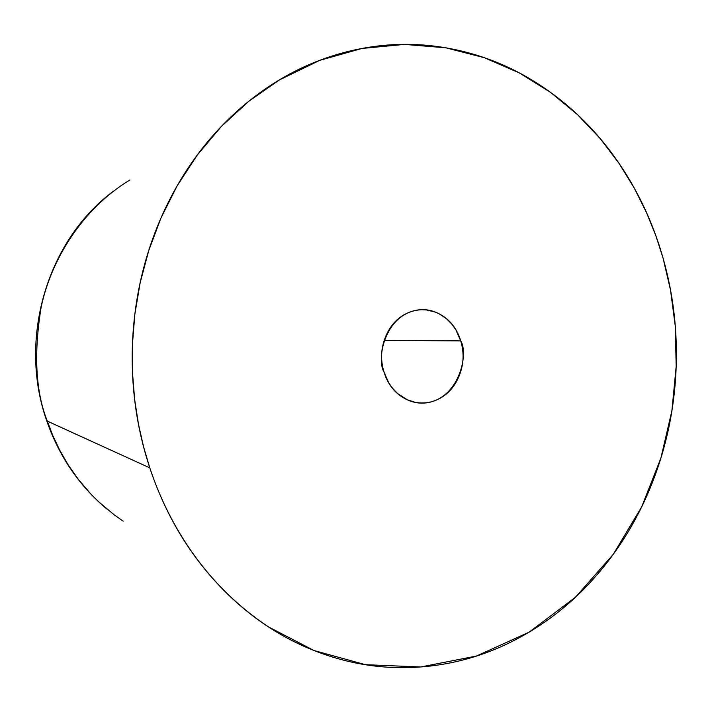 <?xml version="1.0" encoding="UTF-8"?>
<svg xmlns="http://www.w3.org/2000/svg" width="712" height="712" viewBox="0 0 712 712"><rect width="100%" height="100%" fill="white"/><g stroke="black" fill="none" stroke-linecap="round" stroke-linejoin="round"><path stroke-width="1.07" d="M47.312 421.121C35.627 391.903 33.58 353.855 41.171 306.979C50.881 261.046 81.293 209.364 129.904 179.994C81.293 209.364 50.881 261.046 41.171 306.979C33.58 353.855 35.627 391.903 47.312 421.121L149.805 467.873L143.628 447.02L138.475 424.245L134.648 399.521L132.512 372.865L132.432 344.377L134.844 314.25L140.148 282.798L148.755 250.499L161.01 217.934L177.137 185.85L197.233 155.109L221.192 126.62L248.719 101.309L279.273 80.002L319.67 60.378L361.972 48.461L404.523 44.402L445.757 47.793L484.409 57.734L519.546 73.042L550.634 92.426L577.494 114.632L600.189 138.555L618.977 163.27L634.25 188.039L646.407 212.345L655.886 235.823L663.094 258.216C673.49 294.937 677.788 332.531 676 371.005C674.202 409.471 666.414 446.433 652.619 481.873C638.815 517.339 619.716 548.97 595.321 576.764C570.882 604.586 542.517 626.462 510.237 642.402C477.877 658.333 443.683 666.735 407.656 667.598C371.548 668.399 336.313 660.994 301.959 645.392C267.561 629.666 237.025 606.464 210.351 575.786C183.705 544.965 163.529 509 149.805 467.873C136.188 426.666 130.465 383.919 132.646 339.642C134.951 295.373 144.936 253.614 162.594 214.365C180.341 175.214 203.944 141.946 233.394 114.57C262.87 87.336 295.4 67.934 330.982 56.373C366.52 44.927 402.12 41.652 437.782 46.574C473.364 51.54 506.419 63.733 536.955 83.144C567.419 102.555 593.47 127.412 615.088 157.699C636.679 187.968 652.682 221.476 663.094 258.216L670.499 289.926L675.252 325.962L676.186 366.351L671.906 410.717L660.896 458.11L641.708 506.811L613.308 554.256L575.465 597.208L529.114 632.158L476.462 656.037L420.712 666.975L365.47 664.688L313.974 650.528L268.558 626.934C201.95 582.754 166.839 519.342 149.805 467.873L47.312 421.121L52.679 435.263L59.55 449.886L68.121 464.794L78.623 479.754L91.216 494.422L98.354 501.524L114.356 514.963L123.22 521.175L114.356 514.963L98.354 501.524L91.216 494.422L78.623 479.754L68.121 464.794L59.55 449.886L52.679 435.263L47.312 421.121M384.222 340.452L460.726 340.87C469.573 354.79 457.469 404.665 419.947 402.947L415.603 402.413L407.54 399.904L397.599 393.531L392.57 388.307L388.743 382.825L384.044 372.198C375.758 358.492 385.655 311.126 421.771 309.747L426.488 309.96L435.317 312.105L439.295 313.894L446.219 318.504L451.693 323.951L455.805 329.727L460.726 340.87L384.222 340.452M384.044 372.198C387.853 384.418 394.857 393.247 405.066 398.702C415.265 404.096 425.625 404.576 436.136 400.153C446.62 395.712 454.247 387.728 459.026 376.185C463.779 364.66 464.349 352.885 460.726 340.87C457.095 328.855 450.278 320.044 440.283 314.428C430.262 308.83 419.92 308.118 409.267 312.301C398.595 316.537 390.772 324.512 385.797 336.215C380.858 347.954 380.27 359.952 384.044 372.198M112.825 191.661C46.707 241.074 18.174 339.348 46.52 420.196M416.903 402.761L419.947 402.947M419.03 309.809L421.771 309.747M106.613 508.858C78.943 485.495 58.954 456.081 46.663 420.605"/></g></svg>
